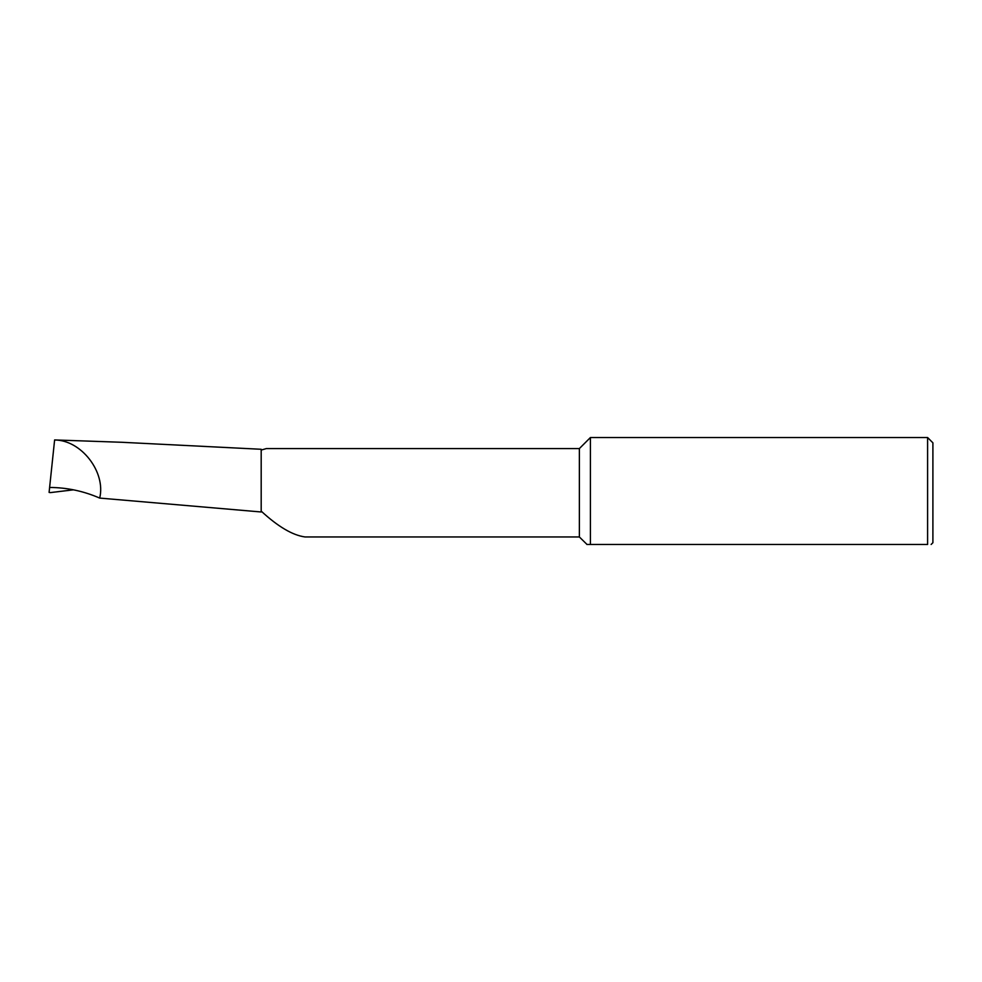 <?xml version="1.0" encoding="UTF-8"?>
<svg xmlns="http://www.w3.org/2000/svg" width="982" height="982" viewBox="0 0 982 982"><rect width="100%" height="100%" fill="white"/><g stroke="black" fill="none" stroke-linecap="round" stroke-linejoin="round"><path stroke-width="1.47" d="M261.187 511.119C278.029 526.671 292.648 535.288 305.046 536.958L579.368 536.958L579.368 448.578L266.355 448.578L261.187 450.075M579.368 536.958L587.027 544.47M931.132 544.47L932.9 542.702L932.9 442.833L927.597 437.53L927.597 544.47C932.262 544.47 932.262 544.47 927.597 544.47C932.262 544.47 932.262 544.47 927.597 544.47L586.88 544.47M590.415 544.47L590.415 437.53L579.368 448.578M54.611 439.936L121.78 442.281L261.187 449.277L261.187 511.978L99.698 498.083C106.068 472.023 81.125 439.899 54.611 440.01L54.55 440.501M99.698 498.083C83.47 491.049 66.776 487.514 49.616 487.465L49.1 492.399L50.34 492.608L73.404 489.834M49.125 492.117L54.611 440.01M927.597 437.53L590.415 437.53"/></g></svg>
